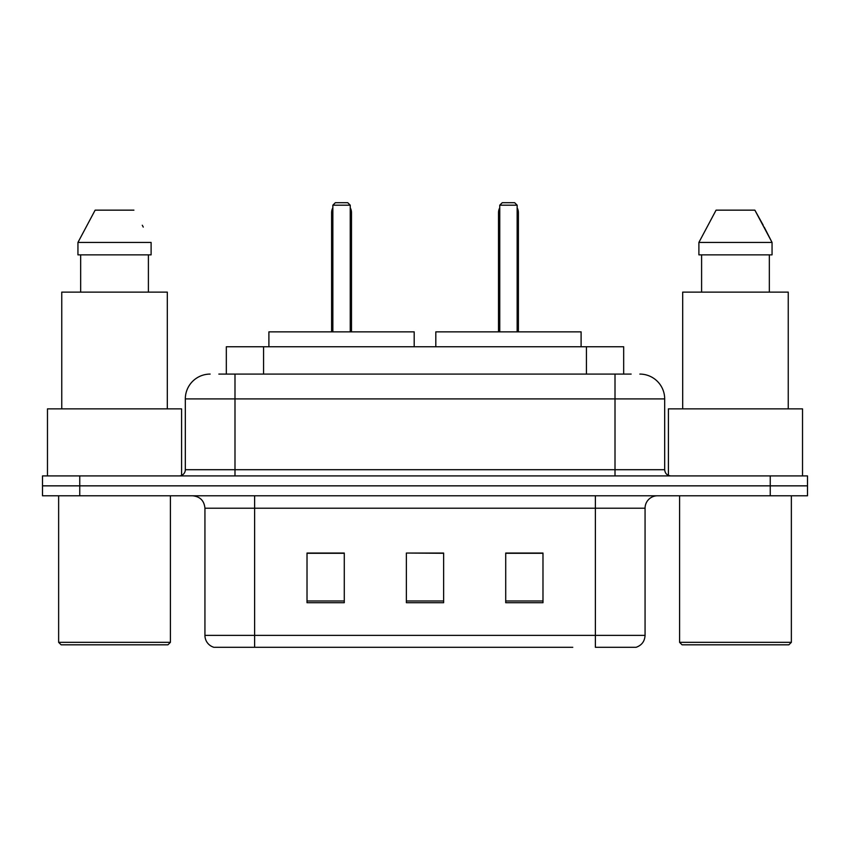 <?xml version="1.0" encoding="UTF-8"?>
<svg xmlns="http://www.w3.org/2000/svg" width="850" height="850" viewBox="0 0 850 850"><rect width="100%" height="100%" fill="white"/><g stroke="black" fill="none" stroke-linecap="round" stroke-linejoin="round"><path stroke-width="1.27" d="M218.854 374.085L234.993 374.085L218.854 374.085L226.323 374.085L226.323 346.757L623.677 346.757L623.677 374.085M210.152 374.085A24.841 24.841 0 0 0 185.321 398.916L185.321 469.71A6.205 6.205 0 0 1 179.106 475.915M639.848 374.085A24.841 24.841 0 0 1 664.679 398.916L234.993 398.916L234.993 374.085L631.146 374.085M664.679 398.916L664.679 469.71C665.051 473.482 667.122 475.554 670.894 475.915M79.751 475.915L42.5 475.915L42.5 485.849L79.751 485.849L42.5 485.849L42.5 495.784L79.751 495.784L79.751 485.849L770.249 485.849L79.751 485.849L79.751 475.915L770.249 475.915L770.249 485.849L807.5 485.849L770.249 485.849L770.249 495.784L79.751 495.784M770.249 495.784L807.5 495.784L807.5 475.915L770.249 475.915M277.217 647.296L214.498 647.296M645.065 635.375C644.714 641.325 641.739 645.299 636.119 647.296L595.383 647.296L595.383 635.375L645.065 635.375L645.065 508.204A12.421 12.421 0 0 1 657.486 495.784M213.881 647.296A12.421 12.421 0 0 1 204.935 635.375L204.935 508.204C204.202 500.661 200.058 496.527 192.514 495.784M542.98 602.714L542.98 553.042L505.718 553.042L505.718 602.714L542.98 602.714M344.282 602.714L344.282 553.042L307.02 553.042L307.02 602.714L344.282 602.714M443.626 602.714L443.626 553.042L406.374 553.042L406.374 602.714L443.626 602.714M572.783 647.296L254.617 647.296L254.617 635.375L595.383 635.375L595.383 508.204L204.935 508.204M406.374 553.042L443.626 553.286L406.374 553.042M344.282 553.286L307.02 553.286M542.98 553.286L505.718 553.286M167.928 644.81L61.126 644.81L58.639 642.334L170.414 642.334L167.928 644.81M58.639 495.784L58.639 642.334M170.414 495.784L170.414 642.334M181.592 475.394L181.592 408.861L47.472 408.861L47.472 475.915M167.312 408.861L167.312 292.124L61.752 292.124L61.752 408.861M148.399 254.862L148.399 292.124L148.399 254.862M77.945 242.441L95.136 210.152L77.945 242.441L77.945 254.862L151.109 254.862L151.109 242.441L77.945 242.441M143.268 227.099L142.279 225.239M80.665 254.862L80.665 292.124M133.918 210.152L95.136 210.152M414.194 346.757L414.194 331.861L268.898 331.861L268.898 346.757M332.849 205.19L335.336 202.704L347.756 202.704L350.243 205.19L332.849 205.19L332.849 331.861M350.243 205.19L350.243 331.861M351.486 331.861L351.486 212.638A9.934 9.934 0 0 0 350.243 207.825M331.606 331.861L331.606 212.638L332.849 212.638M788.874 644.81L682.072 644.81L679.586 642.334L791.361 642.334L788.874 644.81M679.586 495.784L679.586 642.334M791.361 495.784L791.361 642.334M802.528 475.915L802.528 408.861L668.408 408.861L668.408 475.394M788.247 408.861L788.247 292.124L682.688 292.124L682.688 408.861M764.203 227.099L772.055 242.441L698.891 242.441L716.082 210.152L698.891 242.441L698.891 254.862L772.055 254.862L772.055 242.441L772.055 254.862M772.055 242.441L754.864 210.152L763.226 225.239M701.601 254.862L701.601 292.124M769.335 292.124L769.335 254.862M754.864 210.152L716.082 210.152M581.102 346.757L581.102 331.861L435.806 331.861L435.806 346.757M499.757 205.19L502.244 202.704L514.664 202.704L517.151 205.19L499.757 205.19L499.757 331.861M517.151 205.19L517.151 331.861M518.394 331.861L518.394 212.638A9.934 9.934 0 0 0 517.151 207.825M498.514 331.861L498.514 212.638L499.757 212.638M263.574 374.085L263.574 346.757M586.426 374.085L586.426 346.757M234.993 475.915L234.993 398.916L185.321 398.916M185.321 469.71L664.679 469.71M615.007 374.085L615.007 475.915M595.383 495.784L595.383 508.204L645.065 508.204M204.935 635.375L254.617 635.375L254.617 495.784M443.626 600.982L406.374 600.982M344.282 600.982L307.02 600.982M542.98 600.982L505.718 600.982M350.243 212.638L351.486 212.638M517.151 212.638L518.394 212.638M332.849 207.825A9.934 9.934 0 0 0 331.606 212.638M499.757 207.825A9.934 9.934 0 0 0 498.514 212.638"/></g></svg>
